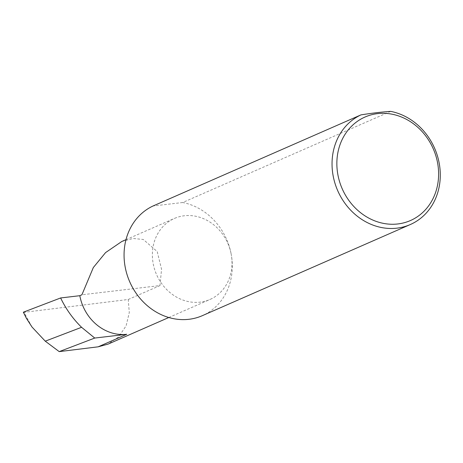 <?xml version="1.0" encoding="UTF-8"?>
<svg xmlns="http://www.w3.org/2000/svg" width="463" height="463" viewBox="0 0 463 463"><rect width="100%" height="100%" fill="white"/><g stroke="black" fill="none" stroke-linecap="round" stroke-linejoin="round"><path stroke-width="0.35" stroke-dasharray="2.31 1.74" d="M121.804 241.495L133.055 238.462L143.327 239.493L157.206 251.565L161.552 269.258L159.972 285.578L81.916 294.775M390.674 111.38L182.688 202.51A60.126 52.892 -113.7 0 1 231.222 254.355A44.245 38.915 66.3 0 0 174.435 218.432A44.245 38.915 66.3 0 0 153.166 263.557A44.245 38.915 66.3 0 0 209.953 299.48A44.245 38.915 66.3 0 0 231.222 254.355A60.126 52.892 -113.7 0 1 202.314 315.679M32.011 327.028L24.018 312.328L128.239 299.48L129.287 312.554L126.133 325.778L118.644 336.89L108.099 344.107M24.018 312.328L23.358 312.195M128.239 299.48L159.972 285.578M182.688 202.51L152.987 206.012M126 239.66L174.435 218.432M168.792 317.514L209.953 299.48"/><path stroke-width="0.69" d="M79.821 295.695A44.245 38.915 66.3 0 0 126.775 334.28L94.736 338.054L81.575 327.295C72.934 318.839 65.949 309.058 60.63 297.958L79.821 295.695L81.916 294.775L93.335 267.533L105.564 252.601L121.804 241.495L126 239.66M437.593 162.907A56.521 49.72 66.3 0 0 377.605 113.614A56.521 49.72 66.3 0 0 337.874 174.661A56.521 49.72 66.3 0 0 397.862 223.953A56.521 49.72 66.3 0 0 437.593 162.907M390.674 111.38A60.126 52.892 -113.7 0 1 439.202 163.219A60.126 52.892 -113.7 0 1 410.293 224.543A60.126 52.892 -113.7 0 1 333.123 175.72A60.126 52.892 -113.7 0 1 360.972 114.876C372.293 113.099 382.189 111.93 390.674 111.38M410.293 224.543L202.314 315.679A60.126 52.892 -113.7 0 1 125.143 266.856A60.126 52.892 -113.7 0 1 152.987 206.012L360.972 114.876M94.736 338.054L59.212 351.62L45.252 341.167L81.575 327.295M45.252 341.167L32.011 327.028L26.374 318.26L23.358 312.195L26.374 318.26M168.792 317.514L108.099 344.107L98.15 346.822L59.212 351.62M60.63 297.958L23.358 312.195M126.775 334.28L98.15 346.822"/></g></svg>

